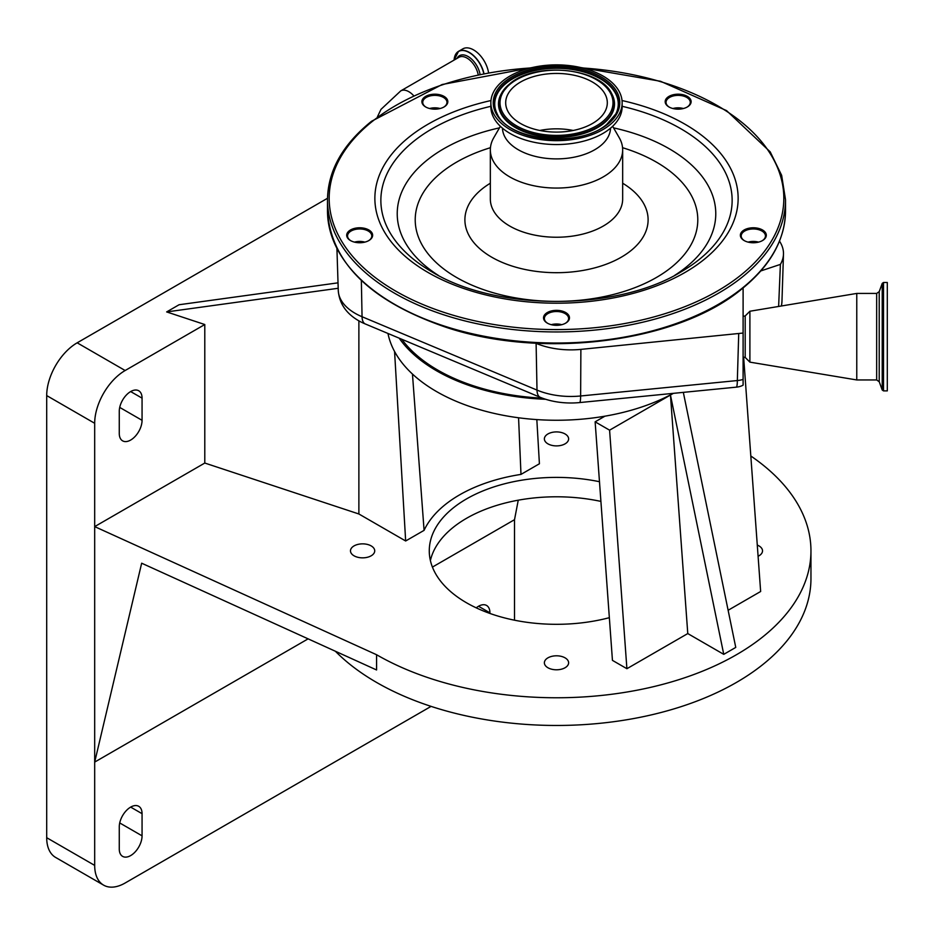 <?xml version="1.0" encoding="UTF-8"?>
<svg xmlns="http://www.w3.org/2000/svg" width="934" height="934" viewBox="0 0 934 934"><rect width="100%" height="100%" fill="white"/><g stroke="black" fill="none" stroke-linecap="round" stroke-linejoin="round"><path stroke-width="1.4" d="M883.506 390.891L887.3 390.891L887.3 282.488L883.506 282.488L882.221 283.387L882.221 389.992L883.506 390.891L883.506 282.488M856.77 379.951L856.77 293.428L749.897 311.244L749.897 362.135L856.77 379.951L876.664 379.951L876.664 293.428L856.77 293.428M364.902 323.794A16.964 8.137 112.8 0 1 362.053 316.731A57.721 33.32 0 0 1 338.26 290.381C339.217 303.013 345.743 312.972 357.862 320.257A52.876 30.53 0 0 0 364.902 323.794L539.852 397.16A52.876 30.53 0 0 0 570.919 402.998A52.876 30.53 0 0 0 579.816 402.554L736.517 387.131A12.119 6.993 0 0 0 743.102 385.147L743.102 333.053L743.102 357.045L745.192 357.43L745.192 315.949L749.897 311.244M535.754 343.198L536.104 343.35A59.239 34.208 0 0 0 580.878 349.386L743.102 333.053L743.102 287.952M542.339 398.153A167.945 96.961 180 0 1 465.097 382.87A167.945 96.961 180 0 1 401.807 339.276M778.629 306.457L780.392 264.404A59.239 34.208 0 0 0 783.474 254.13A59.239 34.208 0 0 0 780.509 242.805L779.528 241.077M760.825 270.93L780.392 264.404M454.613 56.939A21.54 12.434 60 0 1 458.547 51.347L462.844 48.86A21.54 12.434 60 0 1 473.62 49.934A21.54 12.434 60 0 1 488.564 72.759M763.825 239.664A12.971 7.484 180 0 1 762.506 240.563A12.971 7.484 180 0 1 744.164 240.563A12.971 7.484 180 0 1 742.845 230.861A12.971 7.484 180 0 1 760.953 229.204A12.971 7.484 180 0 1 763.825 239.664M566.996 322.23A12.971 7.484 180 0 1 565.677 323.129A12.971 7.484 180 0 1 547.336 323.129A12.971 7.484 180 0 1 546.016 313.427A12.971 7.484 180 0 1 564.124 311.769A12.971 7.484 180 0 1 566.996 322.23M370.156 239.664A12.971 7.484 180 0 1 368.837 240.563A12.971 7.484 180 0 1 350.507 240.563A12.971 7.484 180 0 1 349.176 230.861A12.971 7.484 180 0 1 367.296 229.204A12.971 7.484 180 0 1 370.156 239.664M445.343 106.079A12.971 7.484 180 0 1 444.024 106.966A12.971 7.484 180 0 1 425.682 106.966A12.971 7.484 180 0 1 424.363 97.276A12.971 7.484 180 0 1 442.471 95.618A12.971 7.484 180 0 1 445.343 106.079M688.638 106.079A12.971 7.484 180 0 1 687.319 106.966A12.971 7.484 180 0 1 668.977 106.966A12.971 7.484 180 0 1 667.658 97.276A12.971 7.484 180 0 1 685.778 95.618A12.971 7.484 180 0 1 688.638 106.079M687.015 107.141A12.119 6.993 0 0 0 687.949 106.476A12.119 6.993 0 0 0 690.273 102.366A12.119 6.993 0 0 0 681.89 95.712A12.119 6.993 0 0 0 668.347 98.257A12.119 6.993 0 0 0 666.035 102.366A12.119 6.993 0 0 0 669.293 107.141M443.708 107.141A12.119 6.993 0 0 0 444.654 106.476A12.119 6.993 0 0 0 446.977 102.366A12.119 6.993 0 0 0 438.595 95.712A12.119 6.993 0 0 0 425.052 98.257A12.119 6.993 0 0 0 422.74 102.366A12.119 6.993 0 0 0 425.997 107.141M368.533 240.727A12.119 6.993 0 0 0 369.479 240.073A12.119 6.993 0 0 0 371.79 235.963A12.119 6.993 0 0 0 363.419 229.309A12.119 6.993 0 0 0 349.865 231.842A12.119 6.993 0 0 0 347.553 235.963A12.119 6.993 0 0 0 350.81 240.727M565.362 323.292A12.119 6.993 0 0 0 566.308 322.639A12.119 6.993 0 0 0 568.619 318.517A12.119 6.993 0 0 0 560.248 311.863A12.119 6.993 0 0 0 546.694 314.408A12.119 6.993 0 0 0 544.382 318.517A12.119 6.993 0 0 0 547.639 323.292M762.191 240.727A12.119 6.993 0 0 0 763.136 240.073A12.119 6.993 0 0 0 765.448 235.963A12.119 6.993 0 0 0 757.077 229.309A12.119 6.993 0 0 0 743.534 231.842A12.119 6.993 0 0 0 741.211 235.963A12.119 6.993 0 0 0 744.48 240.727M748.099 242.116A12.119 6.993 180 0 1 758.571 242.116M551.27 324.682A12.119 6.993 180 0 1 561.743 324.682M354.43 242.116A12.119 6.993 180 0 1 364.902 242.116M429.617 108.519A12.119 6.993 180 0 1 440.089 108.519M672.912 108.519A12.119 6.993 180 0 1 683.384 108.519M758.256 242.186A12.971 7.484 0 0 0 748.414 242.186M561.427 324.752A12.971 7.484 0 0 0 551.574 324.752M364.599 242.186A12.971 7.484 0 0 0 354.745 242.186M439.774 108.601A12.971 7.484 0 0 0 429.932 108.601M683.069 108.601A12.971 7.484 0 0 0 673.227 108.601M612.646 126.3L619.277 137.788A66.162 38.201 180 0 1 622.663 149.86A66.162 38.201 180 0 1 610.03 172.311A66.162 38.201 180 0 1 536.058 186.193A66.162 38.201 180 0 1 490.338 149.86A66.162 38.201 180 0 1 493.736 137.788L500.367 126.3M610.521 128.18A54.032 31.196 180 0 1 600.212 146.043A54.032 31.196 180 0 1 540.202 157.437A54.032 31.196 180 0 1 502.48 128.18M622.149 102.775L622.149 106.651A65.649 37.909 180 0 1 609.61 128.927A65.649 37.909 180 0 1 536.209 142.692A65.649 37.909 180 0 1 490.852 106.651L490.852 102.775A65.649 37.909 180 0 1 503.391 80.487A65.649 37.909 180 0 1 576.792 66.723A65.649 37.909 180 0 1 622.149 102.775A65.649 37.909 180 0 1 609.61 125.051A65.649 37.909 180 0 1 536.209 138.816A65.649 37.909 180 0 1 490.852 102.775M515.393 85.531A50.81 29.328 180 0 1 572.203 74.872A50.81 29.328 180 0 1 607.31 102.775A50.81 29.328 180 0 1 597.608 120.007A50.81 29.328 180 0 1 540.798 130.667A50.81 29.328 180 0 1 505.691 102.775A50.81 29.328 180 0 1 515.393 85.531M539.794 130.468A50.81 29.328 180 0 1 573.207 130.468M399.18 338.178A169.638 97.942 0 0 0 436.552 370.786A169.638 97.942 0 0 0 545.631 399.273M387.972 333.473A169.638 97.942 0 0 0 436.552 391.568A169.638 97.942 0 0 0 604.928 416.179A169.638 97.942 0 0 0 673.274 393.354M536.828 419.588L539.408 463.766L520.985 474.402L518.568 417.767M612.447 660.373L595.133 421.829L609.587 430.177L626.901 668.709L612.447 660.373M604.928 416.179L595.133 421.829M394.568 351.499L405.66 540.984L358.878 513.98L204.791 463.042L94.684 526.613L376.577 654.734A254.457 146.907 0 0 0 653.882 686.583A254.457 146.907 0 0 0 810.957 550.85A254.457 146.907 0 0 0 750.808 455.99M358.878 320.852L358.878 513.98M405.66 540.984L424.083 530.349A137.1 79.156 180 0 1 520.985 474.402M412.454 374.032L424.083 530.349M673.367 393.342L609.587 430.177M327.507 198.277L77.172 342.813A43.092 24.879 120 0 0 46.7 395.584L46.7 837.705A43.092 24.879 120 0 0 55.62 857.435L103.604 885.14A43.092 24.879 120 0 0 125.144 883.004L431.076 706.384M204.791 463.042L204.791 324.53L125.144 370.518A43.092 24.879 120 0 0 94.684 423.289L94.684 865.409A43.092 24.879 120 0 0 103.604 885.14M204.791 324.53L166.649 311.921L338.201 288.279M338.026 282.839L179.083 304.741L166.649 311.921M599.476 481.711A127.234 73.459 0 0 0 429.278 550.85A127.234 73.459 0 0 0 466.533 602.792A127.234 73.459 0 0 0 609.353 617.678M371.172 545.9A12.119 6.993 0 0 0 357.967 544.394A12.119 6.993 0 0 0 350.483 550.85A12.119 6.993 0 0 0 354.033 555.8A12.119 6.993 0 0 0 367.237 557.318A12.119 6.993 0 0 0 374.721 550.85A12.119 6.993 0 0 0 371.172 545.9M565.07 657.851A12.119 6.993 0 0 0 551.866 656.333A12.119 6.993 0 0 0 544.382 662.801A12.119 6.993 0 0 0 547.931 667.752A12.119 6.993 0 0 0 561.136 669.258A12.119 6.993 0 0 0 568.619 662.801A12.119 6.993 0 0 0 565.07 657.851M758.093 556.267A12.119 6.993 0 0 0 762.518 550.85A12.119 6.993 0 0 0 758.968 545.9A12.119 6.993 0 0 0 757.276 545.094M565.07 433.96A12.119 6.993 0 0 0 551.866 432.442A12.119 6.993 0 0 0 544.382 438.91A12.119 6.993 0 0 0 547.931 443.848A12.119 6.993 0 0 0 561.136 445.366A12.119 6.993 0 0 0 568.619 438.91A12.119 6.993 0 0 0 565.07 433.96M683.326 392.362L735.759 647.414L723.757 654.349L687.774 633.567L626.901 668.709M743.639 357.138L760.65 591.491L728.123 610.276M430.387 560.552A127.234 73.459 180 0 1 600.912 501.406M308.115 638.856L94.684 762.086L141.664 563.202L376.577 669.97L376.577 654.734M335.376 651.243A254.457 146.907 0 0 0 376.577 682.439A254.457 146.907 0 0 0 653.882 714.288A254.457 146.907 0 0 0 810.957 578.555L810.957 550.85M687.774 633.567L670.46 395.024L723.757 654.349M142.061 398.141A16.111 9.305 120 0 0 138.722 390.762A16.111 9.305 120 0 0 126.312 395.082A16.111 9.305 120 0 0 119.272 411.299L119.272 433.469A16.111 9.305 120 0 0 122.611 440.848A16.111 9.305 120 0 0 135.033 436.528A16.111 9.305 120 0 0 142.061 420.312L142.061 398.141L130.667 391.568M518.253 500.192L514.517 519.689L432.419 567.09M514.517 620.199L514.517 519.689M142.061 835.837L142.061 813.677A16.111 9.305 120 0 0 138.722 806.299A16.111 9.305 120 0 0 126.312 810.619A16.111 9.305 120 0 0 119.272 826.835L119.272 848.994A16.111 9.305 120 0 0 122.611 856.373A16.111 9.305 120 0 0 135.033 852.053A16.111 9.305 120 0 0 142.061 835.837L119.715 822.936M489.93 613.451L489.93 612.844A16.111 9.305 120 0 0 486.591 605.466A16.111 9.305 120 0 0 476.247 607.847M882.221 389.992L879.221 381.737L879.221 291.642L876.664 293.428M361.353 280.469L362.053 316.731L537.003 390.097A57.721 33.32 0 0 0 570.919 396.46A57.721 33.32 0 0 0 580.633 395.981A16.964 2.323 84.4 0 1 579.816 402.554M536.104 343.35L537.003 390.097A16.964 8.137 112.8 0 0 539.852 397.16M743.102 379.402A16.964 10.099 -178.3 0 1 737.335 380.547L738.712 333.847M736.517 387.131A16.964 2.323 -95.6 0 0 737.335 380.547L580.633 395.981L580.878 349.386M781.291 306.013A57.721 33.32 0 0 0 781.956 301.577L781.489 305.978M785.517 210.804A229.017 132.219 180 0 1 741.783 288.524A229.017 132.219 180 0 1 485.738 336.555A229.017 132.219 180 0 1 327.484 210.804C330.741 262.407 370.273 301.238 446.102 327.309C542.923 359.707 677.384 342.474 741.456 289.283C770.387 265.957 785.074 239.804 785.517 210.804L785.517 199.724A229.017 132.219 180 0 1 741.783 277.445A229.017 132.219 180 0 1 485.738 325.476A229.017 132.219 180 0 1 327.484 199.724L327.484 210.804M582.489 67.96A227.312 131.239 180 0 1 740.405 275.483A227.312 131.239 180 0 1 422.892 304.519A227.312 131.239 180 0 1 372.596 121.198A227.312 131.239 180 0 1 530.512 67.96M377.453 116.773L381.002 109.348L400.744 90.89A16.205 9.352 60 0 1 408.835 91.695A16.205 9.352 60 0 1 413.704 95.747M400.744 90.89L458.921 57.301A16.205 9.352 60 0 1 467.023 58.095A16.205 9.352 60 0 1 478.185 74.79M456.995 58.41A17.314 9.994 60 0 1 468.144 56.542A17.314 9.994 60 0 1 480.076 74.393M454.087 60.091A21.435 12.375 60 0 1 469.207 52.561A21.435 12.375 60 0 1 483.777 73.658M454.076 60.103L458.547 51.347A21.54 12.434 60 0 1 469.323 52.409A21.54 12.434 60 0 1 483.964 73.623M622.044 100.545A181.64 104.865 180 0 1 703.454 259.979A181.64 104.865 180 0 1 449.744 283.177A181.64 104.865 180 0 1 409.559 136.703A181.64 104.865 180 0 1 490.969 100.545M622.149 106.313A175.639 101.409 180 0 1 698.597 259.979A175.639 101.409 180 0 1 680.699 272.074C616.872 311.174 496.141 311.174 432.302 272.074A175.639 101.409 180 0 1 414.404 140.765A175.639 101.409 180 0 1 490.852 106.313M613.545 127.865A159.282 91.964 180 0 1 685.358 267.778A159.282 91.964 180 0 1 674.652 275.402M438.35 275.402A159.282 91.964 180 0 1 427.644 159.679A159.282 91.964 180 0 1 499.457 127.865M622.558 147.7A141.291 81.573 180 0 1 670.81 267.754A141.291 81.573 180 0 1 473.456 285.804A141.291 81.573 180 0 1 442.202 171.868A141.291 81.573 180 0 1 490.443 147.7M622.663 183.227A91.602 52.888 180 0 1 630.613 250.896A91.602 52.888 180 0 1 502.655 262.594A91.602 52.888 180 0 1 482.388 188.726A91.602 52.888 180 0 1 490.338 183.227M622.663 149.86L622.663 199.035A66.162 38.201 180 0 1 610.03 221.486A66.162 38.201 180 0 1 536.058 235.368A66.162 38.201 180 0 1 490.338 199.035L490.338 149.86M505.317 81.293A63.279 36.531 180 0 1 593.697 73.214A63.279 36.531 180 0 1 607.695 124.245A63.279 36.531 180 0 1 519.316 132.324A63.279 36.531 180 0 1 505.317 81.293M615.798 113.936L606.843 124.292C580.142 148.144 508.761 141.081 497.203 113.936A62.018 35.807 180 0 1 506.321 82.402A62.018 35.807 180 0 1 584.194 71.416A62.018 35.807 180 0 1 615.798 113.936A62.018 35.807 180 0 1 607.088 124.175M497.32 114.17A61.761 35.655 180 0 1 506.532 82.998A61.761 35.655 180 0 1 583.89 72A61.761 35.655 180 0 1 615.681 114.17M611.84 93.925A58.001 33.484 180 0 1 611.957 94.147A58.001 33.484 180 0 1 603.422 123.638A58.001 33.484 180 0 1 530.605 133.924A58.001 33.484 180 0 1 501.044 94.147A58.001 33.484 180 0 1 501.173 93.925M611.957 94.147L611.712 93.692A57.745 33.344 180 0 1 603.224 123.055A57.745 33.344 180 0 1 530.722 133.282A57.745 33.344 180 0 1 501.289 93.692A57.745 33.344 180 0 1 509.789 83.862M510.805 83.605A56.495 32.62 180 0 1 589.704 76.378A56.495 32.62 180 0 1 602.208 121.945A56.495 32.62 180 0 1 523.297 129.161A56.495 32.62 180 0 1 510.805 83.605M125.144 370.518L77.172 342.813M94.684 423.289L46.7 395.584M142.061 813.677L130.667 807.104M94.684 865.409L46.7 837.705M142.061 420.312L119.715 407.411M489.93 612.844L478.535 606.259M879.221 381.737L876.664 379.951M745.192 357.43L749.897 362.135M781.956 301.577L783.474 254.13M785.517 199.724L781.653 175.358L770.211 151.868L726.57 110.621L660.49 81.258L580.691 67.528M532.322 67.528L442.132 84.515L371.545 121.257C342.615 144.583 327.927 170.735 327.484 199.724M743.102 316.334L745.192 315.949M338.26 290.381L336.929 248.642M879.221 291.642L882.221 283.387M611.712 93.692C600.072 67.657 535.182 61.551 509.952 83.64L501.044 94.147"/></g></svg>
